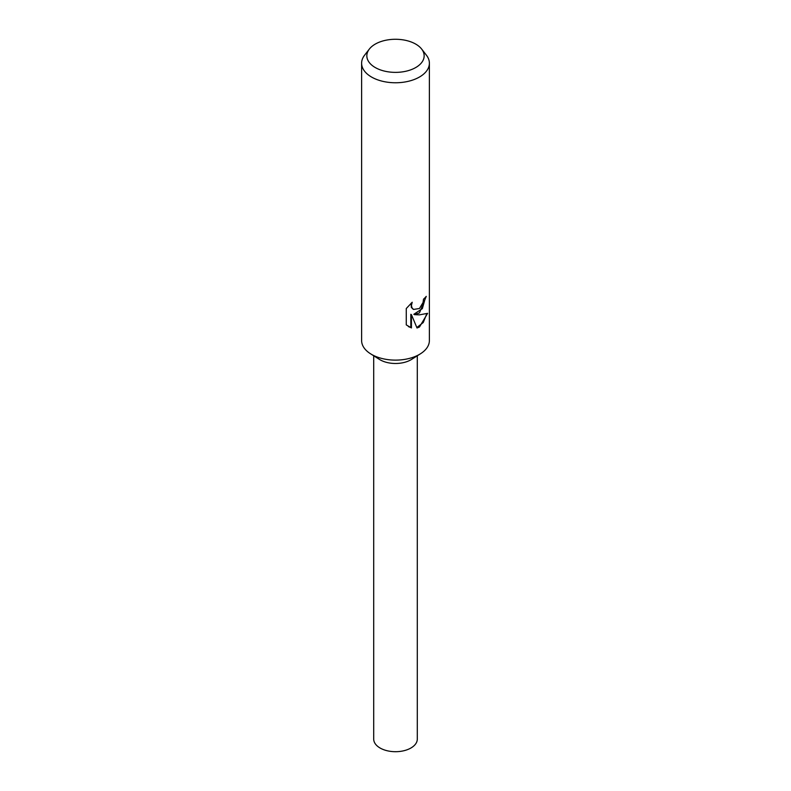 <?xml version="1.0" encoding="UTF-8"?>
<svg xmlns="http://www.w3.org/2000/svg" width="791" height="791" viewBox="0 0 791 791"><rect width="100%" height="100%" fill="white"/><g stroke="black" fill="none" stroke-linecap="round" stroke-linejoin="round"><path stroke-width="1.19" d="M421.662 49.072L426.428 55.212A33.884 19.557 180 0 1 429.384 63.201L429.384 340.565A33.884 19.557 180 0 1 420.496 353.765A33.884 19.557 180 0 1 419.457 354.398A33.884 19.557 180 0 1 370.504 353.765A33.884 19.557 180 0 1 361.616 340.565L361.616 63.201A33.884 19.557 180 0 1 364.572 55.212L369.338 49.072A28.664 16.552 180 0 1 375.231 44.118A28.664 16.552 180 0 1 421.662 49.072A28.664 16.552 180 0 1 415.769 67.522A28.664 16.552 180 0 1 379.245 69.46A28.664 16.552 180 0 1 369.338 49.072M420.496 353.765L411.587 359.391A21.792 12.587 180 0 1 410.915 359.796A21.792 12.587 180 0 1 379.413 359.391L370.504 353.765M419.457 312.9L414.435 314.64L419.457 314.858L427.624 313.325L419.457 327.019L417.025 327.998L411.439 314.67L411.439 327.939L406.267 324.893L406.267 308.53L412.21 302.251L411.419 305.464L411.992 307.828L413.545 309.439L419.457 308.5L423.027 302.577L423.521 299.156A33.884 19.557 0 0 0 426.25 296.368L419.457 312.9M429.384 63.201A33.884 19.557 180 0 1 419.457 77.034A33.884 19.557 180 0 1 382.537 81.275A33.884 19.557 180 0 1 361.616 63.201M425.588 297.159L422.354 308.609L413.831 314.294L414.435 314.64M413.258 309.251L411.369 307.472L411.063 303.26M408.423 326.604L410.816 327.573L410.816 314.304L411.439 314.67M416.847 327.533L423.244 322.53L426.784 313.74M410.816 327.573L411.439 327.939M417.292 355.792L417.292 739.11A21.792 12.587 180 0 1 410.915 748.009A21.792 12.587 180 0 1 387.155 750.738A21.792 12.587 180 0 1 373.708 739.11L373.708 355.792M413.555 309.439L412.942 309.083"/></g></svg>
